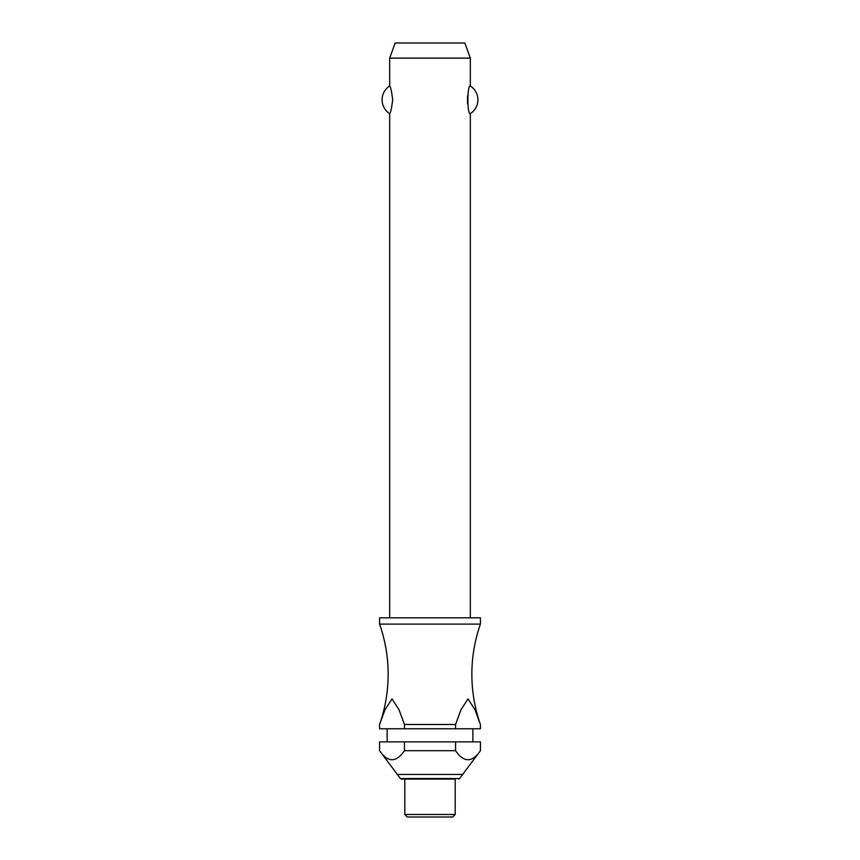 <?xml version="1.0" encoding="UTF-8"?>
<svg xmlns="http://www.w3.org/2000/svg" width="860" height="860" viewBox="0 0 860 860"><rect width="100%" height="100%" fill="white"/><g stroke="black" fill="none" stroke-linecap="round" stroke-linejoin="round"><path stroke-width="1.29" d="M404.437 724.496L399.051 709.79L392.01 698.922L384.968 709.79L379.572 724.496A151.274 151.274 0 0 0 379.572 624.102L480.428 624.102A151.274 151.274 0 0 0 480.428 724.496L480.417 728.764L480.428 724.496L475.032 709.79L467.99 698.922L460.949 709.79L455.563 724.496L404.437 724.496L404.437 728.764L379.582 728.764L379.582 724.496L379.582 728.764M470.334 617.824L470.334 113.595C467.12 115.251 467.12 84.312 470.334 85.978L470.334 58.125L389.666 58.125L389.666 85.978C390.58 86.473 391.59 91.074 392.687 99.781C391.59 108.489 390.58 113.09 389.666 113.595L389.666 617.824M467.56 95.815L467.56 103.748M480.428 624.102L480.428 617.824L379.572 617.824L379.572 624.102M472.86 741.868L472.86 728.764M387.14 728.764L387.14 741.868M379.572 741.868L404.437 741.868L404.437 750.694C396.148 762.745 387.86 762.745 379.582 750.694L379.582 741.868L379.572 750.694L400.405 778.537L459.595 778.537L480.428 750.694L480.428 741.868L480.417 750.694C472.14 762.745 463.852 762.745 455.563 750.694L455.563 741.868L480.417 741.868M455.209 814.474L455.209 779.085L401.566 779.085L404.791 779.085L404.791 814.474L407.307 817L452.693 817L455.209 814.474L404.791 814.474M389.666 58.125L395.17 43L464.83 43L470.334 58.125M389.666 113.595A16.383 16.383 0 0 1 389.666 85.978M470.334 85.978A16.383 16.383 0 0 1 470.334 113.595M404.437 728.764L455.563 728.764L455.563 724.496M404.437 741.868L455.563 741.868M404.437 750.694L455.563 750.694M480.417 728.764L455.563 728.764M396.976 774.441L463.024 774.441M400.405 778.537L401.566 779.085M459.595 778.537L458.434 779.085"/></g></svg>
